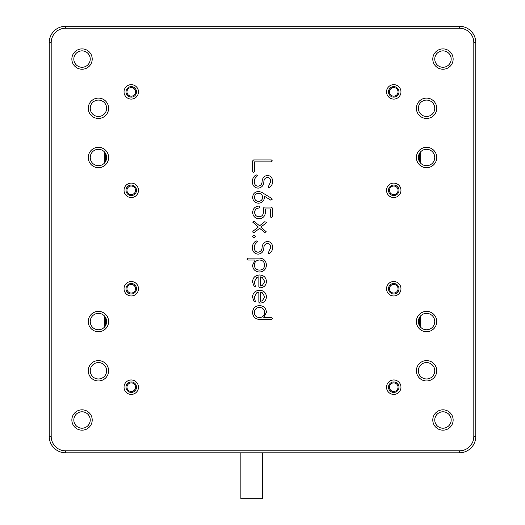 <?xml version="1.0" encoding="UTF-8"?>
<svg xmlns="http://www.w3.org/2000/svg" width="525" height="525" viewBox="0 0 525 525"><rect width="100%" height="100%" fill="white"/><g stroke="black" fill="none" stroke-linecap="round" stroke-linejoin="round"><path stroke-width="0.79" d="M105.656 153.602L105.656 161.398M105.656 317.664L105.656 325.461M104.344 327.252L104.344 315.873M104.344 163.19L104.344 151.81M419.344 325.461L419.344 317.664M419.344 161.398L419.344 153.602M420.656 151.81L420.656 163.19M420.656 315.873L420.656 327.252M389.458 91.875A4.292 4.292 0 0 1 393.75 87.583A4.292 4.292 0 0 1 398.042 91.875A4.292 4.292 0 0 1 393.75 96.167A4.292 4.292 0 0 1 389.458 91.875M389.458 190.312A4.292 4.292 0 0 1 393.75 186.021A4.292 4.292 0 0 1 398.042 190.312A4.292 4.292 0 0 1 393.75 194.604A4.292 4.292 0 0 1 389.458 190.312M389.458 288.75A4.292 4.292 0 0 1 393.75 284.458A4.292 4.292 0 0 1 398.042 288.75A4.292 4.292 0 0 1 393.75 293.042A4.292 4.292 0 0 1 389.458 288.75M389.458 387.188A4.292 4.292 0 0 1 393.75 382.896A4.292 4.292 0 0 1 398.042 387.188A4.292 4.292 0 0 1 393.75 391.479A4.292 4.292 0 0 1 389.458 387.188M126.958 387.188A4.292 4.292 0 0 1 131.25 382.896A4.292 4.292 0 0 1 135.542 387.188A4.292 4.292 0 0 1 131.25 391.479A4.292 4.292 0 0 1 126.958 387.188M126.958 288.75A4.292 4.292 0 0 1 131.25 284.458A4.292 4.292 0 0 1 135.542 288.75A4.292 4.292 0 0 1 131.25 293.042A4.292 4.292 0 0 1 126.958 288.75M126.958 190.312A4.292 4.292 0 0 1 131.25 186.021A4.292 4.292 0 0 1 135.542 190.312A4.292 4.292 0 0 1 131.25 194.604A4.292 4.292 0 0 1 126.958 190.312M126.958 91.875A4.292 4.292 0 0 1 131.25 87.583A4.292 4.292 0 0 1 135.542 91.875A4.292 4.292 0 0 1 131.25 96.167A4.292 4.292 0 0 1 126.958 91.875M426.562 360.609A10.172 10.172 0 0 1 436.734 370.781A10.172 10.172 0 0 1 426.562 380.953A10.172 10.172 0 0 1 416.391 370.781A10.172 10.172 0 0 1 426.562 360.609M426.562 378.984A8.203 8.203 0 0 0 434.766 370.781A8.203 8.203 0 0 0 426.562 362.578A8.203 8.203 0 0 0 418.359 370.781A8.203 8.203 0 0 0 426.562 378.984M98.438 98.109A10.172 10.172 0 0 1 108.609 108.281A10.172 10.172 0 0 1 98.438 118.453A10.172 10.172 0 0 1 88.266 108.281A10.172 10.172 0 0 1 98.438 98.109M98.438 116.484A8.203 8.203 0 0 0 106.641 108.281A8.203 8.203 0 0 0 98.438 100.078A8.203 8.203 0 0 0 90.234 108.281A8.203 8.203 0 0 0 98.438 116.484M426.562 98.109A10.172 10.172 0 0 1 436.734 108.281A10.172 10.172 0 0 1 426.562 118.453A10.172 10.172 0 0 1 416.391 108.281A10.172 10.172 0 0 1 426.562 98.109M426.562 116.484A8.203 8.203 0 0 0 434.766 108.281A8.203 8.203 0 0 0 426.562 100.078A8.203 8.203 0 0 0 418.359 108.281A8.203 8.203 0 0 0 426.562 116.484M98.438 360.609A10.172 10.172 0 0 1 108.609 370.781A10.172 10.172 0 0 1 98.438 380.953A10.172 10.172 0 0 1 88.266 370.781A10.172 10.172 0 0 1 98.438 360.609M98.438 378.984A8.203 8.203 0 0 0 106.641 370.781A8.203 8.203 0 0 0 98.438 362.578A8.203 8.203 0 0 0 90.234 370.781A8.203 8.203 0 0 0 98.438 378.984M393.75 379.969A7.219 7.219 0 0 1 400.969 387.188A7.219 7.219 0 0 1 393.75 394.406A7.219 7.219 0 0 1 386.531 387.188A7.219 7.219 0 0 1 393.75 379.969M393.75 392.438A5.25 5.25 0 0 0 399 387.188A5.25 5.25 0 0 0 393.75 381.938A5.25 5.25 0 0 0 388.5 387.188A5.25 5.25 0 0 0 393.75 392.438M131.25 379.969A7.219 7.219 0 0 1 138.469 387.188A7.219 7.219 0 0 1 131.25 394.406A7.219 7.219 0 0 1 124.031 387.188A7.219 7.219 0 0 1 131.25 379.969M131.25 392.438A5.25 5.25 0 0 0 136.5 387.188A5.25 5.25 0 0 0 131.25 381.938A5.25 5.25 0 0 0 126 387.188A5.25 5.25 0 0 0 131.25 392.438M393.75 281.531A7.219 7.219 0 0 1 400.969 288.75A7.219 7.219 0 0 1 393.75 295.969A7.219 7.219 0 0 1 386.531 288.75A7.219 7.219 0 0 1 393.75 281.531M393.75 294A5.25 5.25 0 0 0 399 288.75A5.25 5.25 0 0 0 393.75 283.5A5.25 5.25 0 0 0 388.5 288.75A5.25 5.25 0 0 0 393.75 294M131.25 281.531A7.219 7.219 0 0 1 138.469 288.75A7.219 7.219 0 0 1 131.25 295.969A7.219 7.219 0 0 1 124.031 288.75A7.219 7.219 0 0 1 131.25 281.531M131.25 294A5.25 5.25 0 0 0 136.5 288.75A5.25 5.25 0 0 0 131.25 283.5A5.25 5.25 0 0 0 126 288.75A5.25 5.25 0 0 0 131.25 294M393.75 183.094A7.219 7.219 0 0 1 400.969 190.312A7.219 7.219 0 0 1 393.75 197.531A7.219 7.219 0 0 1 386.531 190.312A7.219 7.219 0 0 1 393.75 183.094M393.75 195.562A5.25 5.25 0 0 0 399 190.312A5.25 5.25 0 0 0 393.75 185.062A5.25 5.25 0 0 0 388.5 190.312A5.25 5.25 0 0 0 393.75 195.562M131.25 183.094A7.219 7.219 0 0 1 138.469 190.312A7.219 7.219 0 0 1 131.25 197.531A7.219 7.219 0 0 1 124.031 190.312A7.219 7.219 0 0 1 131.25 183.094M131.25 195.562A5.25 5.25 0 0 0 136.5 190.312A5.25 5.25 0 0 0 131.25 185.062A5.25 5.25 0 0 0 126 190.312A5.25 5.25 0 0 0 131.25 195.562M393.75 84.656A7.219 7.219 0 0 1 400.969 91.875A7.219 7.219 0 0 1 393.75 99.094A7.219 7.219 0 0 1 386.531 91.875A7.219 7.219 0 0 1 393.75 84.656M393.75 97.125A5.25 5.25 0 0 0 399 91.875A5.25 5.25 0 0 0 393.75 86.625A5.25 5.25 0 0 0 388.5 91.875A5.25 5.25 0 0 0 393.75 97.125M131.25 84.656A7.219 7.219 0 0 1 138.469 91.875A7.219 7.219 0 0 1 131.25 99.094A7.219 7.219 0 0 1 124.031 91.875A7.219 7.219 0 0 1 131.25 84.656M131.25 97.125A5.25 5.25 0 0 0 136.5 91.875A5.25 5.25 0 0 0 131.25 86.625A5.25 5.25 0 0 0 126 91.875A5.25 5.25 0 0 0 131.25 97.125M442.969 409.828A10.172 10.172 0 0 1 453.141 420A10.172 10.172 0 0 1 442.969 430.172A10.172 10.172 0 0 1 432.797 420A10.172 10.172 0 0 1 442.969 409.828M442.969 428.203A8.203 8.203 0 0 0 451.172 420A8.203 8.203 0 0 0 442.969 411.797A8.203 8.203 0 0 0 434.766 420A8.203 8.203 0 0 0 442.969 428.203M82.031 409.828A10.172 10.172 0 0 1 92.203 420A10.172 10.172 0 0 1 82.031 430.172A10.172 10.172 0 0 1 71.859 420A10.172 10.172 0 0 1 82.031 409.828M82.031 428.203A8.203 8.203 0 0 0 90.234 420A8.203 8.203 0 0 0 82.031 411.797A8.203 8.203 0 0 0 73.828 420A8.203 8.203 0 0 0 82.031 428.203M82.031 48.891A10.172 10.172 0 0 1 92.203 59.062A10.172 10.172 0 0 1 82.031 69.234A10.172 10.172 0 0 1 71.859 59.062A10.172 10.172 0 0 1 82.031 48.891M82.031 67.266A8.203 8.203 0 0 0 90.234 59.062A8.203 8.203 0 0 0 82.031 50.859A8.203 8.203 0 0 0 73.828 59.062A8.203 8.203 0 0 0 82.031 67.266M98.438 311.391A10.172 10.172 0 0 1 108.609 321.562A10.172 10.172 0 0 1 98.438 331.734A10.172 10.172 0 0 1 88.266 321.562A10.172 10.172 0 0 1 98.438 311.391M98.438 329.766A8.203 8.203 0 0 0 106.641 321.562A8.203 8.203 0 0 0 98.438 313.359A8.203 8.203 0 0 0 90.234 321.562A8.203 8.203 0 0 0 98.438 329.766M426.562 147.328A10.172 10.172 0 0 1 436.734 157.5A10.172 10.172 0 0 1 426.562 167.672A10.172 10.172 0 0 1 416.391 157.5A10.172 10.172 0 0 1 426.562 147.328M426.562 165.703A8.203 8.203 0 0 0 434.766 157.5A8.203 8.203 0 0 0 426.562 149.297A8.203 8.203 0 0 0 418.359 157.5A8.203 8.203 0 0 0 426.562 165.703M426.562 311.391A10.172 10.172 0 0 1 436.734 321.562A10.172 10.172 0 0 1 426.562 331.734A10.172 10.172 0 0 1 416.391 321.562A10.172 10.172 0 0 1 426.562 311.391M426.562 329.766A8.203 8.203 0 0 0 434.766 321.562A8.203 8.203 0 0 0 426.562 313.359A8.203 8.203 0 0 0 418.359 321.562A8.203 8.203 0 0 0 426.562 329.766M98.438 147.328A10.172 10.172 0 0 1 108.609 157.5A10.172 10.172 0 0 1 98.438 167.672A10.172 10.172 0 0 1 88.266 157.5A10.172 10.172 0 0 1 98.438 147.328M98.438 165.703A8.203 8.203 0 0 0 106.641 157.5A8.203 8.203 0 0 0 98.438 149.297A8.203 8.203 0 0 0 90.234 157.5A8.203 8.203 0 0 0 98.438 165.703M442.969 48.891A10.172 10.172 0 0 1 453.141 59.062A10.172 10.172 0 0 1 442.969 69.234A10.172 10.172 0 0 1 432.797 59.062A10.172 10.172 0 0 1 442.969 48.891M442.969 67.266A8.203 8.203 0 0 0 451.172 59.062A8.203 8.203 0 0 0 442.969 50.859A8.203 8.203 0 0 0 434.766 59.062A8.203 8.203 0 0 0 442.969 67.266M258.858 302.21L258.858 292.103L256.784 292.753L254.257 297.202L255.406 301.704L254.159 301.757L252.532 297.202C252.847 292.891 255.163 290.581 259.488 290.279C263.721 290.483 266.05 292.661 266.464 296.828C266.09 300.858 263.845 302.951 259.737 303.109L258.858 302.21M247.833 260.039L246.868 259.088L247.833 258.11L259.593 258.11C263.812 258.51 266.09 260.82 266.438 265.04C266.096 269.338 263.773 271.668 259.481 272.022C255.248 271.714 252.938 269.463 252.538 265.269L255.137 260.039L247.833 260.039M253.883 238.009L252.427 236.558L253.883 235.108L255.367 236.558L253.883 238.009M259.028 218.748C255.111 218.426 252.991 216.307 252.656 212.395C252.998 208.497 255.124 206.391 259.028 206.069L260.006 207.021L259.028 208.018C256.318 208.235 254.848 209.692 254.618 212.395C254.842 215.112 256.312 216.582 259.028 216.799C261.745 216.582 263.215 215.112 263.432 212.395L263.432 208.018L264.423 207.04L271.353 207.04L272.344 208.018L272.344 216.799L271.366 217.777L270.382 216.799L270.382 208.97L265.394 208.97L265.394 212.395C265.066 216.307 262.94 218.426 259.028 218.748M258.083 188.153C254.356 187.72 252.466 185.561 252.427 181.676C252.374 178.638 253.621 176.354 256.18 174.825L257.381 175.448L256.784 176.649C255.038 177.837 254.205 179.517 254.277 181.676C254.244 184.36 255.504 185.883 258.051 186.231C260.584 185.817 261.929 184.268 262.106 181.578C262.375 178.001 264.187 175.927 267.54 175.35C270.952 175.927 272.632 178.041 272.573 181.676C272.534 184.17 271.484 186.113 269.43 187.51L268.072 187.235L270.703 181.65C270.821 179.143 269.725 177.68 267.409 177.279C265.105 177.844 263.918 179.419 263.839 182.004C263.517 185.692 261.601 187.747 258.083 188.153M459.375 28.219L65.625 28.219A14.438 14.438 0 0 0 51.188 42.656L51.188 436.406A14.438 14.438 0 0 0 65.625 450.844L459.375 450.844A14.438 14.438 0 0 0 473.812 436.406L473.812 42.656A14.438 14.438 0 0 0 459.375 28.219L459.375 26.25A16.406 16.406 0 0 1 475.781 42.656L475.781 436.406A16.406 16.406 0 0 1 459.375 452.812L65.625 452.812A16.406 16.406 0 0 1 49.219 436.406L49.219 42.656A16.406 16.406 0 0 1 65.625 26.25L459.375 26.25M252.656 171.655L252.656 160.899L253.641 159.922L271.359 159.922L272.344 160.899L271.359 161.877L254.513 161.877L254.513 171.655L253.588 172.633L252.656 171.655M270.716 200.104L264.311 196.179L264.416 197.354C264.121 200.97 262.159 202.926 258.536 203.208C254.907 202.926 252.952 200.977 252.656 197.354C252.938 193.718 254.901 191.756 258.536 191.474L261.509 192.202L271.668 198.378L272.193 199.257L270.716 200.104M253.102 231.125L258.333 227.023L252.656 222.088L254.185 221.471L259.586 225.796L264.79 221.694L266.339 222.318L266.037 223.046L260.859 227.069L266.339 231.873L264.764 232.477L259.613 228.323L254.159 232.575L252.656 231.998L253.102 231.125M258.083 254.166C254.356 253.732 252.466 251.573 252.427 247.688C252.374 244.65 253.621 242.36 256.18 240.837L257.381 241.461L256.784 242.662C255.038 243.849 254.205 245.523 254.277 247.688C254.244 250.373 255.504 251.888 258.051 252.243C260.584 251.829 261.929 250.281 262.106 247.59C262.375 244.013 264.187 241.94 267.54 241.356C270.952 241.94 272.632 244.046 272.573 247.688C272.534 250.176 271.484 252.125 269.43 253.516L268.072 253.247L270.703 247.662C270.821 245.149 269.725 243.692 267.409 243.285C265.105 243.856 263.918 245.431 263.839 248.017C263.517 251.705 261.601 253.759 258.083 254.166M258.858 286.926L258.858 276.813L256.784 277.469L254.257 281.918L255.406 286.42L254.159 286.473L252.532 281.918C252.847 277.6 255.163 275.29 259.488 274.988C263.721 275.192 266.05 277.377 266.464 281.544C266.09 285.574 263.845 287.667 259.737 287.825L258.858 286.926M259.468 319.469C255.222 319.069 252.912 316.752 252.538 312.519C252.893 308.228 255.216 305.911 259.501 305.563C263.727 305.872 266.044 308.123 266.438 312.316L263.793 317.52L271.34 317.52L272.344 318.498L271.359 319.469L259.468 319.469M258.536 193.325C256.029 193.508 254.671 194.841 254.461 197.328C254.664 199.835 256.023 201.173 258.536 201.357C261.043 201.173 262.415 199.828 262.638 197.328C262.408 194.841 261.037 193.508 258.536 193.325M259.475 260.013C256.312 260.223 254.586 261.903 254.297 265.04C254.573 268.196 256.298 269.889 259.475 270.119C262.651 269.896 264.39 268.203 264.679 265.04C264.377 261.896 262.644 260.223 259.475 260.013M260.466 276.865L260.466 286.02L262.283 285.521L264.738 281.544L262.211 277.39L260.466 276.865M260.466 292.149L260.466 301.311L262.283 300.812L264.738 296.828L262.211 292.674L260.466 292.149M259.501 307.44C256.331 307.676 254.599 309.369 254.297 312.519C254.592 315.663 256.325 317.349 259.501 317.566C262.664 317.343 264.39 315.656 264.679 312.519C264.39 309.376 262.658 307.683 259.501 307.44M262.526 452.812L262.526 498.75L240.87 498.75L240.87 452.812M459.375 452.812L459.375 450.844M473.812 436.406L475.781 436.406M473.812 42.656L475.781 42.656M65.625 452.812L65.625 450.844M49.219 436.406L51.188 436.406M65.625 28.219L65.625 26.25M49.219 42.656L51.188 42.656"/></g></svg>
